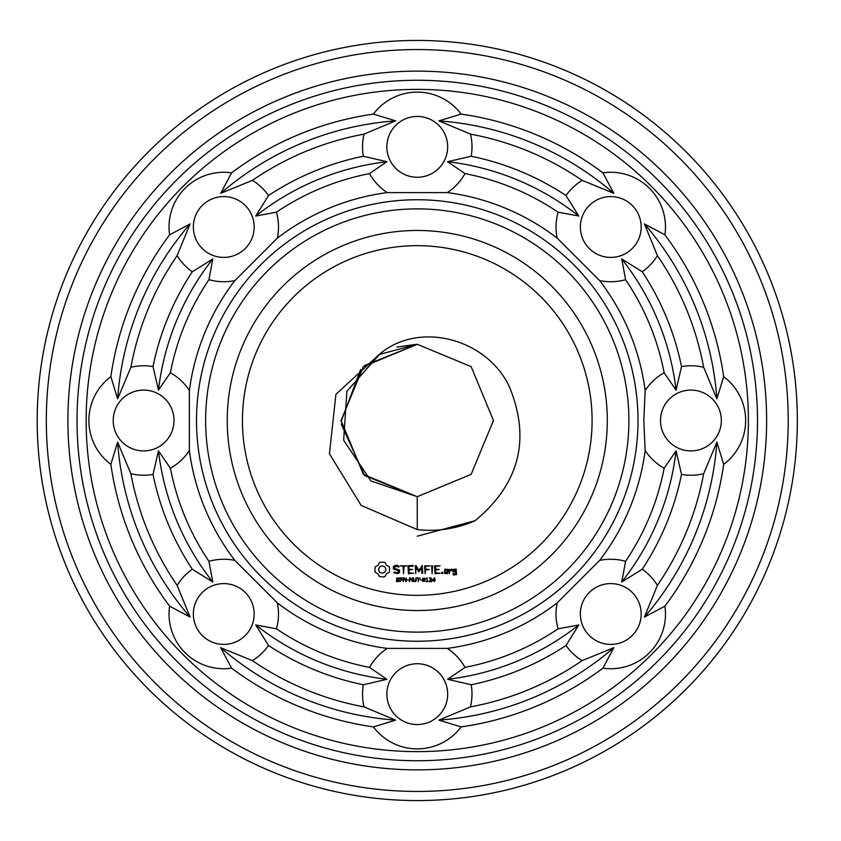 <?xml version="1.0" encoding="UTF-8"?>
<svg xmlns="http://www.w3.org/2000/svg" width="841" height="841" viewBox="0 0 841 841"><rect width="100%" height="100%" fill="white"/><g stroke="black" fill="none" stroke-linecap="round" stroke-linejoin="round"><path stroke-width="1.26" d="M628.889 420.5A211.627 211.627 0 0 1 311.454 603.775A211.627 211.627 0 0 1 311.454 237.225A211.627 211.627 0 0 1 628.889 420.5M638.014 420.5A220.741 220.741 0 0 1 306.891 611.67A220.741 220.741 0 0 1 306.891 229.33A220.741 220.741 0 0 1 638.014 420.5M607.297 420.5A190.034 190.034 0 0 1 322.25 585.073A190.034 190.034 0 0 1 322.25 255.927A190.034 190.034 0 0 1 607.297 420.5M643.807 420.5L645.163 450.534A229.866 229.866 0 0 1 599.644 560.411L557.173 602.881A229.866 229.866 0 0 1 447.296 648.4L387.228 648.4A229.866 229.866 0 0 1 277.351 602.881L234.881 560.411A229.866 229.866 0 0 1 189.372 450.534L189.372 390.466A229.866 229.866 0 0 1 234.881 280.589L277.351 238.119A229.866 229.866 0 0 1 387.228 192.6L447.296 192.6A229.866 229.866 0 0 1 557.173 238.119L599.644 280.589A229.866 229.866 0 0 1 645.163 390.466L643.807 420.5M592.096 420.5A174.833 174.833 0 0 1 329.851 571.912A174.833 174.833 0 0 1 329.851 269.088A174.833 174.833 0 0 1 592.096 420.5M664.926 606.161A54.728 54.728 0 0 1 602.923 668.164A309.53 309.53 0 0 1 461.11 726.908A54.728 54.728 0 0 1 373.425 726.908A309.53 309.53 0 0 1 231.601 668.164A54.728 54.728 0 0 1 169.598 606.161A309.53 309.53 0 0 1 110.854 464.348A54.728 54.728 0 0 1 110.854 376.652A309.53 309.53 0 0 1 169.598 234.839A54.728 54.728 0 0 1 231.601 172.836A309.53 309.53 0 0 1 373.425 114.092A54.728 54.728 0 0 1 461.11 114.092A309.53 309.53 0 0 1 602.923 172.836A54.728 54.728 0 0 1 664.926 234.839A309.53 309.53 0 0 1 723.67 376.652A54.728 54.728 0 0 1 723.67 464.348A309.53 309.53 0 0 1 664.926 606.161L644.427 617.073L657.41 585.368A54.728 54.728 0 0 0 642.251 569.231L621.741 582.025L625.588 561.315A251.459 251.459 0 0 0 664.148 468.237A54.728 54.728 0 0 1 645.163 450.534M664.148 468.237L676.069 450.871L681.515 474.419A54.728 54.728 0 0 0 703.644 473.725L716.889 442.135L723.67 464.348M645.163 390.466A54.728 54.728 0 0 1 664.148 372.763L676.069 390.129L681.515 366.581A54.728 54.728 0 0 1 703.644 367.275L716.889 398.865L723.67 376.652M721.326 420.5A30.402 30.402 0 0 1 675.712 446.834A30.402 30.402 0 0 1 675.712 394.166A30.402 30.402 0 0 1 721.326 420.5M599.644 560.411A54.728 54.728 0 0 1 625.588 561.315M557.173 602.881A54.728 54.728 0 0 0 558.077 628.826L578.787 624.979L565.993 645.478A54.728 54.728 0 0 0 582.13 660.637L613.835 647.665L602.923 668.164M632.264 635.502A30.402 30.402 0 0 1 581.394 621.867A30.402 30.402 0 0 1 618.64 584.632A30.402 30.402 0 0 1 632.264 635.502M558.077 628.826A251.459 251.459 0 0 1 464.999 667.386L447.633 679.297L471.181 684.753A54.728 54.728 0 0 1 470.497 706.882L438.897 720.127L461.11 726.908M447.296 648.4A54.728 54.728 0 0 1 464.999 667.386M387.228 648.4A54.728 54.728 0 0 0 369.525 667.386L386.892 679.297L363.344 684.753A54.728 54.728 0 0 0 364.037 706.882L395.627 720.127L373.425 726.908M417.262 724.553A30.402 30.402 0 0 1 390.928 678.95A30.402 30.402 0 0 1 443.596 678.95A30.402 30.402 0 0 1 417.262 724.553M369.525 667.386A251.459 251.459 0 0 1 276.447 628.826L255.738 624.979L268.531 645.478A54.728 54.728 0 0 1 252.405 660.637L220.689 647.665L231.601 668.164M277.351 602.881A54.728 54.728 0 0 1 276.447 628.826M234.881 560.411A54.728 54.728 0 0 0 208.936 561.315L212.794 582.025L192.284 569.231A54.728 54.728 0 0 0 177.125 585.368L190.098 617.073L169.598 606.161M202.261 635.502A30.402 30.402 0 0 1 215.895 584.632A30.402 30.402 0 0 1 253.13 621.867A30.402 30.402 0 0 1 202.261 635.502M208.936 561.315A251.459 251.459 0 0 1 170.387 468.237L158.465 450.871L153.009 474.419A54.728 54.728 0 0 1 130.881 473.725L117.635 442.135L110.854 464.348M189.372 450.534A54.728 54.728 0 0 1 170.387 468.237M189.372 390.466A54.728 54.728 0 0 0 170.387 372.763L158.465 390.129L153.009 366.581A54.728 54.728 0 0 0 130.881 367.275L117.635 398.865L110.854 376.652M113.209 420.5A30.402 30.402 0 0 1 158.812 394.166A30.402 30.402 0 0 1 158.812 446.834A30.402 30.402 0 0 1 113.209 420.5M170.387 372.763A251.459 251.459 0 0 1 208.936 279.685L212.794 258.975L192.284 271.769A54.728 54.728 0 0 1 177.125 255.632L190.098 223.927L169.598 234.839M234.881 280.589A54.728 54.728 0 0 1 208.936 279.685M277.351 238.119A54.728 54.728 0 0 0 276.447 212.174L255.738 216.021L268.531 195.522A54.728 54.728 0 0 0 252.405 180.363L220.689 193.335L231.601 172.836M202.261 205.498A30.402 30.402 0 0 1 253.13 219.133A30.402 30.402 0 0 1 215.895 256.368A30.402 30.402 0 0 1 202.261 205.498M276.447 212.174A251.459 251.459 0 0 1 369.525 173.614L386.892 161.703L363.344 156.247A54.728 54.728 0 0 1 364.037 134.118L395.627 120.873L373.425 114.092M387.228 192.6A54.728 54.728 0 0 1 369.525 173.614M447.296 192.6A54.728 54.728 0 0 0 464.999 173.614L447.633 161.703L471.181 156.247A54.728 54.728 0 0 0 470.497 134.118L438.897 120.873L461.11 114.092M417.262 116.447A30.402 30.402 0 0 1 443.596 162.05A30.402 30.402 0 0 1 390.928 162.05A30.402 30.402 0 0 1 417.262 116.447M464.999 173.614A251.459 251.459 0 0 1 558.077 212.174L578.787 216.021L565.993 195.522A54.728 54.728 0 0 1 582.13 180.363L613.835 193.335L602.923 172.836M557.173 238.119A54.728 54.728 0 0 1 558.077 212.174M599.644 280.589A54.728 54.728 0 0 0 625.588 279.685L621.741 258.975L642.251 271.769A54.728 54.728 0 0 0 657.41 255.632L644.427 223.927L664.926 234.839M632.264 205.498A30.402 30.402 0 0 1 618.64 256.368A30.402 30.402 0 0 1 581.394 219.133A30.402 30.402 0 0 1 632.264 205.498M625.588 279.685A251.459 251.459 0 0 1 664.148 372.763M417.262 529.609L361.136 505.388L329.441 453.783L335.927 394.324L379.165 354.513C419.06 320.169 487.034 338.828 509.404 386.776C530.892 439.223 519.454 483.859 475.112 520.695L475.112 520.695C456.568 528.81 437.288 531.785 417.262 529.609L417.262 496.695L471.139 474.377L493.457 420.5L471.139 366.623L417.262 344.305L379.165 354.513L346.87 391.338L343.664 440.221L370.881 480.947L417.262 496.695L471.139 474.377L493.457 420.5L471.139 366.623L417.262 344.305L363.386 366.623L341.068 420.5L363.386 474.377L417.262 496.695L370.881 480.947L343.664 440.221L346.87 391.338L379.733 354.187M380.847 562.124L379.564 562.492L377.987 565.268L375.202 566.855L374.834 570.892L375.202 572.227L377.987 573.804L379.564 576.59L383.612 576.958L384.936 576.59L386.524 573.804L389.299 572.227L389.677 568.18L389.299 566.855L386.524 565.268L384.936 562.492L380.847 562.124M395.312 565.373L393.346 566.529L393.346 568.947L398.592 570.797L398.592 572.069L395.722 572.795L394.219 571.933L393.756 572.742L397.604 573.709L399.517 572.605L399.517 570.145L394.271 568.295L394.271 567.034L397.152 566.308L398.645 567.17L399.107 566.371L397.383 565.373L395.312 565.373M399.265 580.563L398.392 581.636L396.321 581.425L396.321 580.784L397.74 581.289L398.739 580.637L396.595 579.533L396.752 578.061L399.118 578.019L399.118 578.619L397.782 578.188L396.878 578.797L399.265 580.563M400.295 565.835L403.07 566.298L403.533 573.709L403.995 566.298L406.76 565.835L400.295 565.835M413.068 565.373L408.001 565.835L408.453 573.709L413.551 573.257L408.926 572.795L408.926 569.998L412.626 569.536L408.926 569.073L408.926 566.298L413.068 566.298L413.068 565.373M402.587 578.986L401.777 580.132L400.589 580.227L400.085 581.646L400.085 577.83L402.124 578.072L402.587 578.986M406.161 581.646L403.722 578.23L403.249 581.646L403.249 577.83L404.037 577.83L405.688 580.952L406.161 577.83L406.161 581.646M408.652 580.206L407.055 579.743L408.652 580.206M412.479 581.646L410.04 578.23L409.567 581.646L409.567 577.83L410.345 577.83L412.006 580.952L412.479 577.83L412.479 581.646M422.266 565.373L418.976 570.492L416.085 565.615L415.223 565.835L415.685 573.709L416.148 567.538L418.976 571.859L421.814 567.517L421.814 573.226L422.739 573.226L422.266 565.373M416.369 580.111L415.517 581.636L413.825 581.352L413.436 577.83L414.434 581.205L415.822 580.616L415.864 577.83L416.369 580.111M420.058 578.282L418.692 578.282L418.187 581.646L418.187 578.282L416.821 577.83L420.058 578.282M425.062 579.733L424.737 581.247L422.729 581.236L422.739 578.24L424.737 578.251L425.062 579.733M421.667 580.206L420.069 579.743L421.667 580.206M430.203 565.835L424.652 565.835L425.115 573.709L425.578 570.009L429.278 569.536L425.578 569.084L425.578 566.298L430.203 565.835M432.579 565.856L431.654 565.856L432.116 573.709L432.579 565.856M428.185 581.646L426.114 581.646L426.913 581.257L426.913 578.713L426.114 578.366L427.007 577.83L427.407 581.257L428.185 581.646M431.738 581.646L429.152 581.646L431.055 578.829L429.246 577.988L431.244 578.04L431.359 579.565L429.688 581.215L431.738 581.646M435.165 580.574L434.103 581.646L434.103 580.574L432.274 580.574L432.274 579.985L434.597 577.83L435.165 580.574M440.127 565.835L434.576 565.835L435.028 573.709L440.127 573.257L435.501 572.795L435.501 569.998L439.202 569.536L435.501 569.073L435.501 566.298L440.127 565.835M442.755 572.395L442.755 573.467L441.683 573.467L441.683 572.395L442.755 572.395M447.58 573.709L448.032 569.525L444.847 569.073L444.395 573.257L447.58 573.709M449.788 569.525L448.863 569.525L449.325 573.709L449.788 571.386L451.27 570.072L451.817 570.703L452.5 570.093L451.638 569.073L449.788 570.145L449.788 569.525M456.137 569.073L452.952 569.525L452.952 571.827L455.664 572.269L455.664 574.077L452.952 573.709L453.404 574.992L456.589 574.54L456.137 569.073M748.385 420.5A331.123 331.123 0 0 1 251.701 707.26A331.123 331.123 0 0 1 251.701 133.74A331.123 331.123 0 0 1 748.385 420.5M716.889 442.135A300.405 300.405 0 0 1 644.427 617.073M703.644 473.725A291.291 291.291 0 0 1 657.41 585.368M681.515 474.419A269.698 269.698 0 0 1 642.251 569.231M676.069 450.871A260.573 260.573 0 0 1 621.741 582.025M621.741 258.975A260.573 260.573 0 0 1 676.069 390.129M642.251 271.769A269.698 269.698 0 0 1 681.515 366.581M657.41 255.632A291.291 291.291 0 0 1 703.644 367.275M644.427 223.927A300.405 300.405 0 0 1 716.889 398.865M613.835 647.665A300.405 300.405 0 0 1 438.897 720.127M582.13 660.637A291.291 291.291 0 0 1 470.497 706.882M565.993 645.478A269.698 269.698 0 0 1 471.181 684.753M578.787 624.979A260.573 260.573 0 0 1 447.633 679.297M395.627 720.127A300.405 300.405 0 0 1 220.689 647.665M364.037 706.882A291.291 291.291 0 0 1 252.405 660.637M363.344 684.753A269.698 269.698 0 0 1 268.531 645.478M386.892 679.297A260.573 260.573 0 0 1 255.738 624.979M190.098 617.073A300.405 300.405 0 0 1 117.635 442.135M177.125 585.368A291.291 291.291 0 0 1 130.881 473.725M192.284 569.231A269.698 269.698 0 0 1 153.009 474.419M212.794 582.025A260.573 260.573 0 0 1 158.465 450.871M117.635 398.865A300.405 300.405 0 0 1 190.098 223.927M130.881 367.275A291.291 291.291 0 0 1 177.125 255.632M153.009 366.581A269.698 269.698 0 0 1 192.284 271.769M158.465 390.129A260.573 260.573 0 0 1 212.794 258.975M220.689 193.335A300.405 300.405 0 0 1 395.627 120.873M252.405 180.363A291.291 291.291 0 0 1 364.037 134.118M268.531 195.522A269.698 269.698 0 0 1 363.344 156.247M255.738 216.021A260.573 260.573 0 0 1 386.892 161.703M438.897 120.873A300.405 300.405 0 0 1 613.835 193.335M470.497 134.118A291.291 291.291 0 0 1 582.13 180.363M471.181 156.247A269.698 269.698 0 0 1 565.993 195.522M447.633 161.703A260.573 260.573 0 0 1 578.787 216.021M757.499 420.5A340.237 340.237 0 0 1 247.149 715.155A340.237 340.237 0 0 1 247.149 125.845A340.237 340.237 0 0 1 757.499 420.5M417.262 536.19L475.112 520.695L417.262 536.19M766.624 420.5A349.362 349.362 0 0 1 242.586 723.06A349.362 349.362 0 0 1 242.586 117.94A349.362 349.362 0 0 1 766.624 420.5M416.589 344.305L396.889 347.081M382.256 565.814L384.884 566.908L385.977 569.536L384.884 572.174L382.256 573.257L379.617 572.174L378.524 569.536L379.617 566.908L382.256 565.814M402.051 578.997L400.589 578.272L400.589 579.785L402.051 578.997M424.379 580.9L424.379 578.576L423.338 578.282L423.086 580.889L424.379 580.9M434.103 580.153L434.103 578.44L432.621 580.153L434.103 580.153M445.32 569.988L447.107 569.988L447.107 572.795L445.32 572.795L445.32 569.988M453.877 569.988L455.664 569.988L455.664 571.344L453.877 571.344L453.877 569.988M788.217 420.5A370.955 370.955 0 0 1 231.79 741.751A370.955 370.955 0 0 1 231.79 99.249A370.955 370.955 0 0 1 788.217 420.5M797.331 420.5A380.069 380.069 0 0 1 227.228 749.646A380.069 380.069 0 0 1 227.228 91.354A380.069 380.069 0 0 1 797.331 420.5M341.141 423.927L364.616 475.575L417.262 496.695L363.386 474.377L341.068 420.5L363.386 366.623L417.262 344.305L364.363 365.656M360.61 369.546L341.078 421.614M417.262 344.305L363.386 366.623L341.068 420.5L363.386 474.377L417.262 496.695L363.386 474.377L341.068 420.5L363.386 366.623L417.262 344.305L363.386 366.623L341.068 420.5L363.386 474.377L417.262 496.695"/></g></svg>
